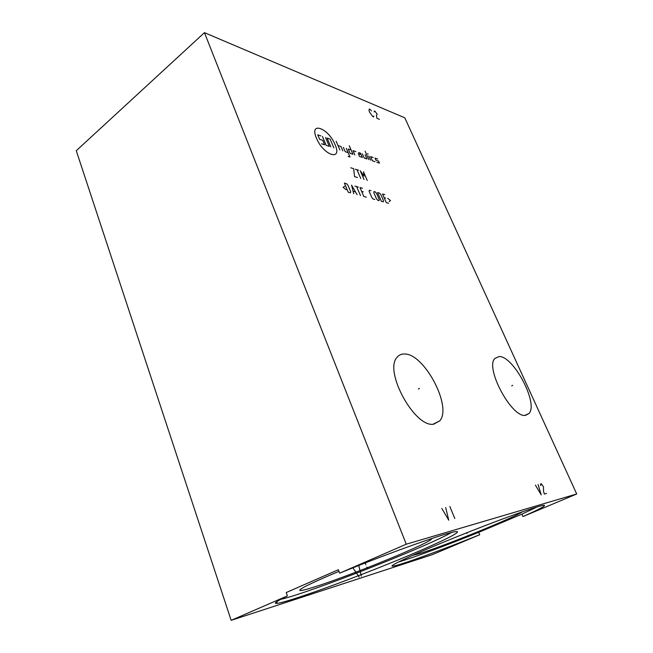 <?xml version="1.0" encoding="UTF-8"?>
<svg xmlns="http://www.w3.org/2000/svg" width="653" height="653" viewBox="0 0 653 653"><rect width="100%" height="100%" fill="white"/><g stroke="black" fill="none" stroke-linecap="round" stroke-linejoin="round"><path stroke-width="0.98" d="M204.446 32.65L76.279 150.721L231.154 620.35L432.172 554.699L479.726 534.725C441.053 550.348 399.563 565.49 393.041 566.11C386.201 567.073 413.39 554.307 455.451 537.313C497.472 520.31 538.945 505.389 543.908 505.259C546.683 505.357 539.696 509.12 522.963 516.572L576.721 493.986L404.795 117.809L204.446 32.65L406.256 544.202L576.721 493.986M231.154 620.35L287.385 595.895L286.218 592.557L338.385 569.71L339.658 573.163C391.474 551.965 449.182 531.599 456.072 531.624C465.181 530.946 428.172 547.989 382.903 566.094C337.723 584.206 288.071 601.927 277.288 603.364C272.856 603.894 276.219 601.405 287.385 595.895M339.658 573.163L406.256 544.202M522.963 516.572L521.894 514.123L537.346 506.85M398.265 562.07C412.598 557.931 446.799 545.239 478.722 532.334L479.726 534.725M521.894 514.123L478.722 532.334M431.462 538.611C436.049 540.594 350.865 575.603 314.517 586.925C306.632 589.422 301.833 590.63 300.111 590.541C297.678 589.683 310.632 583.284 338.98 571.326M280.504 599.421C309.498 592.761 426.417 546.969 451.46 532.521M433.788 424.164C414.851 428.164 383.597 370.969 397.04 357.362C398.869 355.052 401.293 353.926 404.338 353.999C423.879 353.077 452.439 406.419 439.812 420.818L433.788 424.164M525.632 415.332C512.009 418.442 484.885 368.202 494.778 358.521L499.055 356.538C513.209 355.616 538.488 402.983 529.159 413.357L525.632 415.332M412.582 555.368L420.45 553.287C445.191 545.606 516.654 516.588 522.041 511.911M366.815 567.082L367.353 568.502L366.815 567.082M365.9 564.682L365.247 562.951M467.85 535.517L468.34 536.693L467.85 535.517M467.017 533.525L466.715 532.799M355.232 570.959L355.771 572.395M359.158 577.089L352.898 567.824M359.542 569.098L360.081 570.534M361.37 576.15L358.75 565.506M418.32 388.968L419.446 388.355M511.707 385.899L512.711 385.384M441.82 508.475L448.766 520.196L445.664 507.52M449.835 506.475L454.823 518.539M535.419 485.155L541.239 494.892L538.08 484.493M546.471 493.464L544.39 494.027L543.533 491.456L543.5 486.82L541.239 483.702L540.717 483.832L540.668 485.693M371.557 110.879L369.394 108.937L368.978 110.341L369.525 112.145L372.839 116.667L373.467 116.92L373.843 116.022M379.426 119.336L376.936 118.324L376.438 115.499L377.14 114.226L375.067 111.296L374.447 111.034L374.071 111.924M335.022 144.525C328.451 127.996 308.902 120.829 316.468 138.216C323.48 155.545 342.817 161.593 335.022 144.525M355.844 151.61L353.012 150.639L354.857 154.916M351.11 149.994L348.229 149.015L350.081 153.324L352.955 154.279L349.265 145.725M348.082 156.369L350.016 157.006L346.302 148.362M343.38 147.366L345.241 151.7L348.155 152.671M342.841 150.9L340.98 146.55L338.009 145.546M339.878 149.904L336.148 141.195M361.125 154.598L358.334 153.659L359.558 156.491L362.35 157.422L360.513 153.194L358.652 152.565M362.358 153.822L364.194 158.042L366.945 158.957L365.117 154.761M368.765 159.569L365.109 151.202M370.569 160.173L368.749 155.994M367.5 153.79L368.178 154.026M373.23 157.52L370.545 156.606L372.373 160.769L375.051 161.666M377.646 159.022L375.002 158.124L375.916 160.189L378.552 161.079L379.466 163.144L376.822 162.262M325.537 137.522L329.292 146.37L326.206 145.333L322.443 136.453M330.826 146.884L327.08 138.052L330.132 139.113L333.871 147.896M320.884 135.914L317.75 134.836L319.635 139.293L322.77 140.362L324.647 144.819L321.521 143.766M357.46 177.494L354.546 176.62L353.681 168.703L350.759 167.788M360.75 178.489L356.979 169.731M355.33 169.217L358.611 170.245M367.231 180.432L363.476 171.763L364.007 176.22L360.244 170.751L364.007 179.469M344.686 186.236L343.094 187.329L346.172 189.729M348.253 192.235L350.416 192.831L350.726 191.762L347.959 185.248L346.547 183.705L344.376 183.085L348.253 192.235M357.109 194.659L351.551 185.134L353.714 193.729M353.175 191.288L355.436 191.917M360.472 195.582L356.62 186.587M354.938 186.105L358.293 187.06M362.439 188.244L359.958 187.542L363.794 196.488L366.268 197.165M363.256 191.827L361.599 191.37M370.969 190.684L369.361 190.227L369.092 191.256L371.818 197.565L373.173 199.051L374.773 199.492M376.487 198.847L377.818 200.324L379.009 200.651L379.246 199.614L376.536 193.37L375.214 191.9L374.022 191.558L373.769 192.578L376.487 198.847M381.36 201.295L383.311 201.826L383.548 200.798L380.846 194.594L379.524 193.133L377.573 192.57L381.36 201.295M384.813 194.643L382.503 193.982L386.274 202.634L388.576 203.263M385.654 198.12L384.119 197.688M389.204 201.63L390.51 200.553L387.768 198.349M393.041 566.11L392.698 565.22M300.037 589.659L300.111 590.541M277.288 603.364L276.717 601.715M439.812 420.818L433.151 424.205M529.159 413.357L525.028 415.357"/></g></svg>
